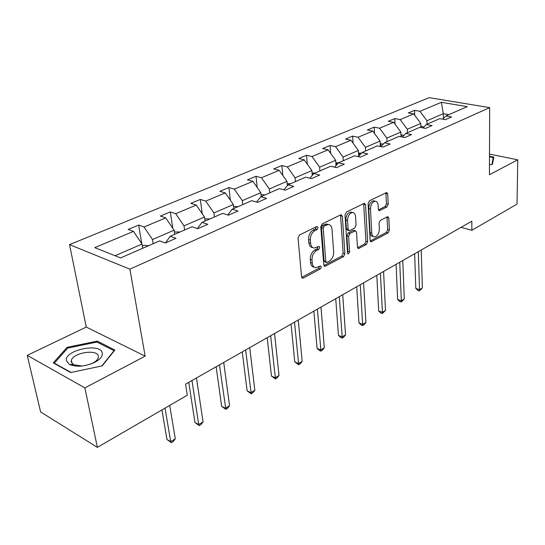 <?xml version="1.0" encoding="UTF-8"?>
<svg xmlns="http://www.w3.org/2000/svg" width="545" height="545" viewBox="0 0 545 545"><rect width="100%" height="100%" fill="white"/><g stroke="black" fill="none" stroke-linecap="round" stroke-linejoin="round"><path stroke-width="0.82" d="M318.137 227.456L316.89 226.488L299.512 234.984L298.047 237.995L301.548 276.744L302.707 278.161L303.367 277.991L320.317 268.971L321.298 266.934L320.514 265.946L315.93 267.718C313.845 267.527 312.626 266.008 312.271 263.153L311.999 259.985C311.972 255.7 313.484 252.56 316.556 250.557L318.743 249.44L319.731 247.382L318.914 246.36L314.397 248.057C312.237 247.873 310.963 246.299 310.596 243.329L310.323 240.093C310.282 235.74 311.815 232.572 314.921 230.61L317.135 229.52L318.137 227.456M312.632 247.505C310.486 247.301 309.226 245.727 308.852 242.777L308.579 239.548C308.538 235.195 310.071 232.041 313.171 230.079L315.385 228.995L316.359 226.747M314.172 267.139C312.101 266.927 310.895 265.408 310.541 262.581L310.275 259.413C310.234 255.135 311.754 252.001 314.819 249.998L317.006 248.881L317.987 246.728M386.902 206.977L388.197 204.252L387.727 193.945L386.678 192.467L369.435 200.792L368.1 203.585L370.13 240.413L371.145 241.803L388.101 232.919L389.382 230.215L388.83 218.068L387.822 216.644L387.359 216.767L380.328 220.384L379.027 223.13L379.334 229.22C379.061 233.642 377.453 236.203 374.497 236.911C372.909 236.768 372.003 235.522 371.785 233.171L370.471 208.967C370.716 204.518 372.317 201.936 375.267 201.221C376.949 201.364 377.896 202.679 378.121 205.158L378.325 209.212L379.368 210.663L386.902 206.977L385.179 206.521L386.473 203.796L385.846 192.766M489.444 174.727L517.75 159.814L517.028 204.109L471.875 230.276L471.827 221.209L185.566 384.171L187.296 395.227L97.371 447.356L84.884 387.89L145.14 356.144L129.894 269.169L489.655 107.638L489.444 174.727M342.328 216.242L341.177 214.737L340.652 214.866L322.211 223.886L320.787 226.829L323.791 264.959L324.902 266.369L343.527 256.627L344.883 253.786L342.328 216.242L340.584 215.752L340.407 214.989M346.375 212.066L363.971 203.462L364.448 203.346L365.552 204.838L367.637 241.735L366.322 244.507L358.494 248.527L357.452 247.13L356.532 232.211L355.449 230.773L349.951 233.451L348.596 236.292L349.618 251.913L348.282 253.99L347.54 253.016L344.999 214.934L346.375 212.066M517.75 159.814L489.512 154.119M145.14 356.144L86.267 327.075L27.25 355.36L84.884 387.89M27.25 355.36L40.623 411.952L97.371 447.356M442.792 119.178L445.946 115.928L451.607 116.93L445.422 119.655L439.747 118.633L426.326 124.492L432.015 125.561L425.55 128.402L419.854 127.312L405.827 133.436L411.55 134.574L404.792 137.544L399.063 136.386L384.402 142.79L390.145 143.996L383.081 147.109L377.331 145.876L361.982 152.573L367.746 153.86L360.34 157.117L354.57 155.809L338.493 162.826L344.276 164.195L336.51 167.608L330.726 166.211L313.859 173.576L319.656 175.034L311.508 178.624L305.711 177.132L287.998 184.864L293.796 186.417L285.233 190.191L279.435 188.604L260.81 196.731L266.607 198.394L257.594 202.359L251.797 200.662L232.19 209.219L237.981 210.997L228.484 215.18L222.701 213.361L202.031 222.387L207.802 224.288L197.78 228.702L192.017 226.754L170.197 236.278L175.933 238.315L165.339 242.981L159.617 240.897L120.581 257.935L94.762 247.641L133.511 231.393L128.164 229.445L138.662 225.078L144.03 226.986L165.734 217.884L160.339 216.065L170.299 211.923L175.701 213.701L196.289 205.07L190.866 203.367L200.322 199.436L205.751 201.105L225.31 192.903L219.867 191.309L228.859 187.569L234.302 189.135L252.907 181.335L247.45 179.836L256.007 176.28L261.464 177.745L279.176 170.319L273.719 168.916L281.874 165.523L287.338 166.899L304.219 159.821L298.762 158.5L306.549 155.264L312.006 156.558L328.117 149.8L322.667 148.56L330.1 145.467L335.55 146.68L350.953 140.228L345.51 139.064L352.622 136.107L358.051 137.251L372.78 131.073L367.357 129.976L374.163 127.148L379.579 128.225L393.681 122.312L388.278 121.276L394.791 118.572L400.194 119.58L413.703 113.919L408.321 112.944L414.568 110.342L419.943 111.303L441.382 102.31L467.229 106.636L445.946 115.928M129.894 269.169L69.542 244.616L429.188 97.644L489.655 107.638M407.442 132.728L407.319 129.26L420.754 123.442L420.876 127.51M420.754 123.442L413.703 113.919M407.319 129.26L400.194 119.58M423.049 127.925L426.326 124.492M386.984 141.659L386.827 138.123L400.848 132.06L401.031 136.781M400.848 132.06L393.681 122.312M386.827 138.123L379.579 128.225M402.428 137.067L405.827 133.436M365.62 150.985L365.423 147.388L380.069 141.053L380.328 146.516M380.069 141.053L372.78 131.073M365.423 147.388L358.051 137.251M380.866 146.632L384.402 142.79M343.282 160.734L343.037 157.076L358.358 150.447L358.692 156.224M358.358 150.447L350.953 140.228M343.037 157.076L335.55 146.68M358.31 156.653L361.982 152.573M319.908 170.939L319.615 167.206L335.652 160.271L336.02 165.632M335.652 160.271L328.117 149.8M319.615 167.206L312.006 156.558M334.671 167.165L338.493 162.826M295.417 181.621L295.077 177.827L311.876 170.558L312.271 175.429M311.876 170.558L304.219 159.821M295.077 177.827L287.338 166.899M309.887 178.208L313.859 173.576M269.741 192.835L269.346 188.965L286.963 181.335L287.365 185.62M286.963 181.335L279.176 170.319M269.346 188.965L261.464 177.745M283.87 189.817L287.998 184.864M242.777 204.6L242.321 200.655L260.83 192.651L261.239 196.541M260.83 192.651L252.907 181.335M242.321 200.655L234.302 189.135M256.518 202.045L260.81 196.731M214.437 216.971L213.912 212.952L233.369 204.532L233.846 208.497M233.369 204.532L225.31 192.903M213.912 212.952L205.751 201.105M227.735 214.941L232.19 209.219M184.598 229.99L184.006 225.889L204.498 217.026L205.043 221.072M204.498 217.026L196.289 205.07M184.006 225.889L175.701 213.701M197.406 228.573L202.031 222.387M153.159 243.717L152.484 239.534L174.087 230.181L174.707 234.309M174.087 230.181L165.734 217.884M152.484 239.534L144.03 226.986M165.448 242.934L170.197 236.278M115.049 255.728L142.013 244.058L142.715 248.275M142.013 244.058L133.511 231.393M86.267 327.075L69.542 244.616M460.975 227.388L471.875 230.276M448.842 114.661L443.31 113.687L426.96 120.758L427.048 124.171M443.398 118.558L443.31 113.687L441.382 102.31M426.96 120.758L419.943 111.303M141.782 243.717L138.662 225.078M172.765 228.239L170.299 211.923M202.27 213.783L200.322 199.436M230.392 200.233L228.859 187.569M257.213 187.487L256.007 176.28M282.821 175.47L281.874 165.523M307.278 164.106L306.549 155.264M330.665 153.336L330.1 145.467M353.044 143.117L352.622 136.107M374.476 133.396L374.163 127.148M395.023 124.131L394.791 118.572M414.725 115.302L414.568 110.342M97.228 341.129L67.117 347.322L53.253 362.881L70.646 372.548L102.201 365.865L114.893 350.026L97.228 341.129L97.466 342.328M489.478 164.828L492.414 164.297L493.825 157.137L489.505 156.258M301.692 277.364L318.6 268.392L319.581 266.355M323.921 265.572L341.81 256.082L343.166 253.241L340.584 215.752M324.186 226.046L323.199 228.103L325.794 261.518L326.571 262.506L329.241 261.212C332.198 259.236 333.676 256.157 333.669 251.981L332 229.275C331.667 226.27 330.406 224.676 328.24 224.486L324.186 226.046L322.442 225.528L321.448 227.578L323.199 228.103M326.203 262.383L324.854 261.941L324.071 260.953L321.448 227.578M328.158 224.465L326.496 223.975L324.731 224.404L326.482 224.922M322.442 225.528L324.731 224.404M357.561 247.723L364.612 243.99L365.927 241.224L363.651 203.619M354.189 230.399L353.201 230.399L348.221 232.94L346.865 235.774L347.901 251.374L349.618 251.913M347.526 252.798L347.901 251.374M355.565 216.494C355.313 214.001 354.311 212.673 352.567 212.523C349.447 213.259 347.778 215.915 347.553 220.487L348.132 229.227L349.236 230.685L349.761 230.549L354.747 228.008L356.096 225.187L355.565 216.494M352.063 212.387L350.83 212.039C347.703 212.775 346.034 215.425 345.816 219.989L347.553 220.487M348.759 230.542L347.499 230.174L346.395 228.716L345.816 219.989M378.455 209.9L385.179 206.521M374.647 201.05L373.529 200.764C370.58 201.473 368.979 204.055 368.74 208.497L370.471 208.967M373.359 236.578L372.787 236.414C371.2 236.271 370.287 235.024 370.069 232.667L368.74 208.497M370.239 240.999L386.398 232.429L387.672 229.731L386.998 216.951M67.362 348.487L67.117 347.322M148.737 245.645L143.642 245.352L142.327 245.924M161.926 409.935L166.988 439.508L170.708 441.634L175.286 438.834L169.713 405.425M165.033 408.137L170.708 441.634L171.396 442.676L166.988 439.508M175.286 438.834L173.221 441.552L171.396 442.676M180.082 231.966L174.359 232.013M188.747 382.358L194.96 422.525L198.7 424.535L203.06 421.871L196.459 377.964M191.969 380.526L198.7 424.535L199.266 425.611L194.96 422.525M203.06 421.871L201.01 424.548L199.266 425.611M209.825 218.981L204.736 218.817M216.133 366.771L221.645 406.332L225.392 408.225L229.554 405.684L223.722 362.452M219.437 364.884L225.855 409.343L221.645 406.332M229.554 405.684L227.517 408.321L225.855 409.343M66.347 360.647L69.351 364.407C76.688 367.385 85.279 366.635 95.123 362.159C100.341 359.25 102.733 356.246 102.296 353.14C100.968 342.437 64.215 349.985 66.347 360.647M90.238 364.237L92.936 363.024C95.825 361.458 97.596 359.761 98.25 357.929L98.386 356.185C97.644 348.895 73.377 352.54 71.375 360.279L71.211 361.873L73.5 364.721L81.975 366.049M71.184 361.607L71.599 361.335M71.082 372.46L54.337 363.154L67.737 348.064L96.928 342.056L114.041 350.694L101.799 365.954M54.418 363.529L54.337 363.154M489.499 156.837L493.225 157.6L491.876 164.399M493.218 160.223L493.225 157.6M238.097 206.644L233.601 206.446M242.259 351.9L247.117 390.867L250.877 392.666L254.849 390.234L249.719 347.649M245.632 349.979L251.238 393.803L247.117 390.867M254.849 390.234L252.826 392.829L251.238 393.803M265.006 194.899L261.048 194.749M267.207 337.696L271.465 376.084L275.225 377.787L279.026 375.464L274.544 333.52M270.64 335.74L275.498 378.952L271.465 376.084M279.026 375.464L277.017 378.026L275.498 378.952M290.635 183.713L287.174 183.59M291.057 324.118L294.763 361.935L298.524 363.556L302.162 361.335L298.272 320.01M294.538 322.136L298.708 364.748L294.763 361.935M302.162 361.335L300.166 363.856L298.708 364.748M315.085 173.044L312.074 172.949M313.879 311.127L317.074 348.391L320.828 349.931L324.316 347.799L320.978 307.08M312.932 174.659L312.21 174.652M317.408 309.117L320.944 351.137L319.438 350.524L317.074 348.391M324.316 347.799L322.333 350.285L320.944 351.137M335.904 163.97L338.465 162.853L335.822 162.778M335.734 298.68L338.459 335.407L342.206 336.871L345.55 334.828L342.723 294.702M336.953 164.57L335.931 164.372M339.303 296.65L342.253 338.098L340.754 337.512L338.459 335.407M345.55 334.828L343.588 337.28L342.253 338.098M358.508 153.056L361.362 153.261M356.689 286.759L358.978 322.953L362.718 324.343L365.927 322.381L363.57 282.841M359.782 155.012L358.596 154.562M360.286 284.708L362.697 325.583L361.199 325.024L358.978 322.953M365.927 322.381L363.978 324.793L362.697 325.583M380.199 143.751L383.162 144.132M376.793 275.307L378.68 310.991L382.406 312.312L385.492 310.432L383.564 271.451M381.568 145.869L380.267 145.202M380.417 273.249L382.406 312.312L382.324 313.566L380.839 313.034L378.68 310.991M385.492 310.432L382.324 313.566M400.956 134.84L403.988 135.405M396.099 264.318L397.612 299.491L401.331 300.758L404.295 298.946L402.769 260.524M402.326 137.047L401.011 136.25M399.744 262.247L401.331 300.758L401.195 302.019L399.71 301.508L397.612 299.491M404.295 298.946L401.195 302.019M420.835 126.29L423.901 127.033M414.656 253.759L415.821 288.434L419.521 289.647L422.375 287.903L421.224 250.019M418.315 251.674L419.521 289.647L419.337 290.914L417.858 290.43L415.821 288.434M422.375 287.903L419.337 290.914M313.171 230.079L314.921 230.61M308.579 239.548L310.323 240.093M308.852 242.777L310.596 243.329M317.006 248.881L318.743 249.44M314.819 249.998L316.556 250.557M310.275 259.413L311.999 259.985M310.541 262.581L312.271 263.153M318.6 268.392L320.317 268.971M301.712 277.412L303.367 277.991M315.385 228.995L317.135 229.52M343.166 253.241L344.883 253.786M341.81 256.082L343.527 256.627M323.975 265.701L325.515 266.212M324.071 260.953L325.794 261.518M363.815 204.375L365.552 204.838M365.927 241.224L367.637 241.735M364.612 243.99L366.322 244.507M357.663 247.961L359.032 248.384M353.201 230.399L354.931 230.903M348.221 232.94L349.951 233.451M346.865 235.774L348.596 236.292M346.395 228.716L348.132 229.227M378.611 210.213L379.838 210.54M370.069 232.667L371.785 233.171M387.114 217.598L388.83 218.068M387.672 229.731L389.382 230.215M386.398 232.429L388.101 232.919M370.355 241.272L371.663 241.66M385.996 193.509L387.727 193.945M386.473 203.796L388.197 204.252M287.971 184.891L287.324 185.177M313.831 173.61L312.183 174.325M360.783 153.111L358.569 154.078M359.502 155.332L359.468 154.807M382.134 143.798L380.24 144.623M380.975 146.516L380.928 145.42M402.578 134.874L400.984 135.569M401.488 136.877L401.467 136.427M422.184 126.317L420.856 126.896M302.121 277.95L302.707 278.161M324.37 266.192L324.902 266.369M326.496 223.975L328.24 224.486M358.031 248.384L358.494 248.527M353.725 230.263L355.449 230.773M347.942 253.888L348.282 253.99M350.83 212.039L352.567 212.523M378.952 210.547L379.368 210.663M373.529 200.764L375.267 201.221M370.709 241.673L371.145 241.803M92.936 363.024L95.123 362.159M73.5 364.721L69.351 364.407M72.104 363.665L71.375 360.279"/></g></svg>
